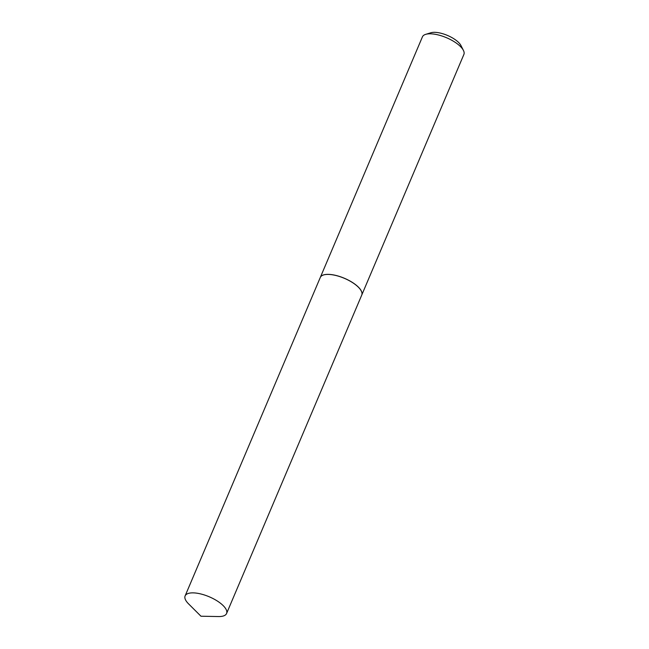 <?xml version="1.0" encoding="UTF-8"?>
<svg xmlns="http://www.w3.org/2000/svg" width="649" height="649" viewBox="0 0 649 649"><rect width="100%" height="100%" fill="white"/><g stroke="black" fill="none" stroke-linecap="round" stroke-linejoin="round"><path stroke-width="0.97" d="M224.165 606.653A22.52 8.615 23 0 1 226.574 613.508A22.52 8.615 23 0 1 218.543 616.55L200.963 616.217L188.51 603.805A22.52 8.615 23 0 1 187.529 602.759A22.52 8.615 23 0 1 185.119 595.912A22.52 8.615 23 0 1 202.196 594.322A22.52 8.615 23 0 1 224.165 606.653M185.119 595.912L320.29 277.464A22.52 8.615 23 0 1 337.366 275.874A22.52 8.615 23 0 1 359.335 288.213A22.52 8.615 23 0 1 361.744 295.068L226.574 613.508M320.306 277.439A22.52 8.615 23 0 1 320.314 277.407L422.426 36.855A22.52 8.615 23 0 1 425.679 34.356L430.887 32.758A17.937 6.863 23 0 1 436.631 32.45A17.937 6.863 23 0 1 460.944 45.519L463.41 50.379A22.52 8.615 23 0 1 463.881 54.451L361.769 295.003A22.52 8.615 23 0 1 361.761 295.035M425.679 34.356A22.52 8.615 23 0 1 432.883 33.967A22.52 8.615 23 0 1 463.41 50.379M320.314 277.407A22.52 8.615 23 0 1 330.779 274.519A22.52 8.615 23 0 1 353.08 282.883A22.52 8.615 23 0 1 361.769 295.003"/></g></svg>
